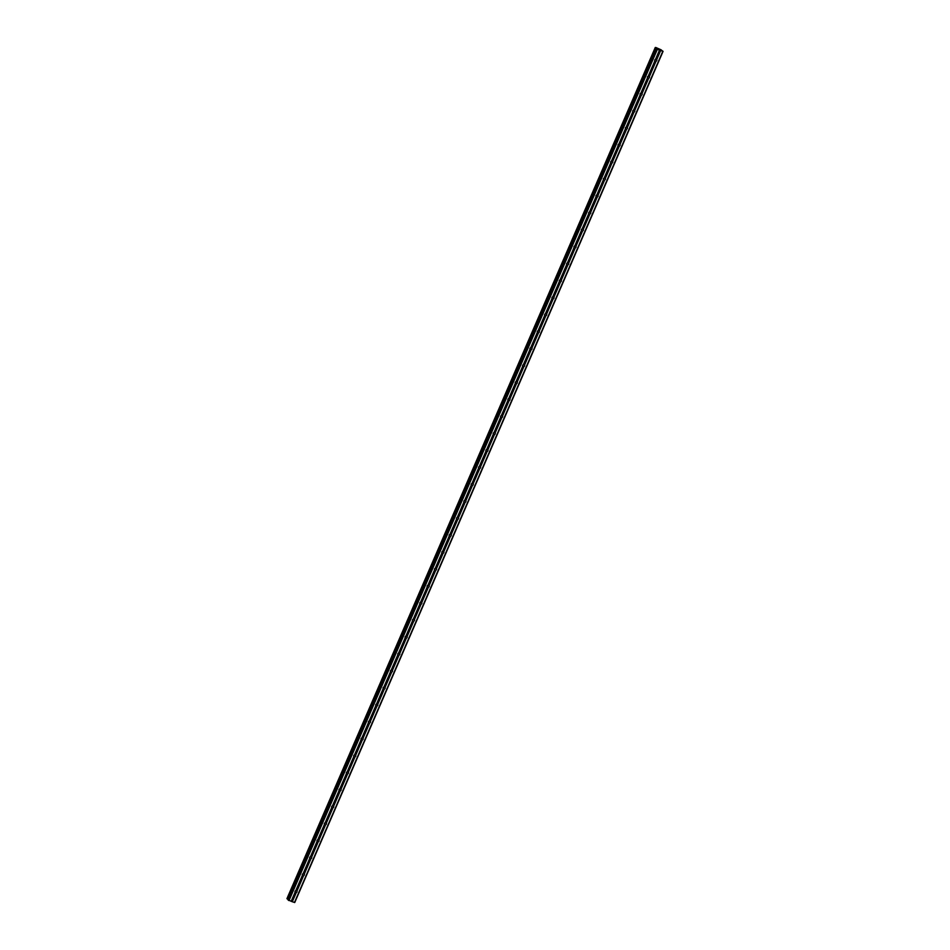 <?xml version="1.0" encoding="UTF-8"?>
<svg xmlns="http://www.w3.org/2000/svg" width="950" height="950" viewBox="0 0 950 950"><rect width="100%" height="100%" fill="white"/><g stroke="black" fill="none" stroke-linecap="round" stroke-linejoin="round"><path stroke-width="1.43" d="M296.246 892.644L296.02 892.632A1.093 0.997 -42.9 0 1 295.165 892.347L295.094 892.24A1.093 0.997 -42.9 0 1 295.771 890.661L295.913 890.566A1.093 0.997 -42.9 0 1 296.78 890.863L296.934 891.064A1.093 0.997 -42.9 0 1 296.246 892.644L292.303 901.752L294.749 902.5L663.076 51.336L661.164 50.006M295.877 890.578A1.093 0.997 -42.9 0 1 294.999 891.432M303.584 875.674L303.359 875.663A1.093 0.997 -42.9 0 1 302.504 875.377L302.433 875.271A1.093 0.997 -42.9 0 1 303.109 873.691L303.252 873.596A1.093 0.997 -42.9 0 1 304.119 873.905L304.273 874.095A1.093 0.997 -42.9 0 1 303.584 875.674L296.934 891.064M309.843 858.408A1.093 0.997 -42.9 0 1 309.831 858.396L309.771 858.301A1.093 0.997 -42.9 0 1 310.46 856.722L310.591 856.627A1.093 0.997 -42.9 0 1 311.457 856.936L311.612 857.126A1.093 0.997 -42.9 0 1 310.935 858.705L310.697 858.693A1.093 0.997 -42.9 0 1 309.843 858.408L303.252 873.596A1.093 0.997 -42.9 0 1 302.349 874.463M310.567 856.651A1.093 0.997 -42.9 0 1 309.688 857.506M318.274 841.736L318.036 841.736A1.093 0.997 -42.9 0 1 317.169 841.427L317.11 841.332A1.093 0.997 -42.9 0 1 317.799 839.752L317.941 839.669A1.093 0.997 -42.9 0 1 318.808 839.966L318.951 840.156A1.093 0.997 -42.9 0 1 318.274 841.736L311.612 857.126M317.906 839.681A1.093 0.997 -42.9 0 1 317.027 840.536M325.613 824.778L325.387 824.766A1.093 0.997 -42.9 0 1 324.532 824.481L324.461 824.374A1.093 0.997 -42.9 0 1 325.137 822.783L325.28 822.7A1.093 0.997 -42.9 0 1 326.147 822.997L326.301 823.187A1.093 0.997 -42.9 0 1 325.613 824.778L318.951 840.156M331.871 807.512A1.093 0.997 -42.9 0 1 331.859 807.5L331.799 807.405A1.093 0.997 -42.9 0 1 332.488 805.826L332.619 805.731A1.093 0.997 -42.9 0 1 333.486 806.028L333.64 806.229A1.093 0.997 -42.9 0 1 332.951 807.809L332.726 807.797A1.093 0.997 -42.9 0 1 331.871 807.512L325.28 822.7A1.093 0.997 -42.9 0 1 324.378 823.567M339.209 790.543A1.093 0.997 -42.9 0 1 339.197 790.531L339.138 790.436A1.093 0.997 -42.9 0 1 339.827 788.856L339.969 788.761A1.093 0.997 -42.9 0 1 340.836 789.07L340.979 789.26A1.093 0.997 -42.9 0 1 340.302 790.839L340.064 790.828A1.093 0.997 -42.9 0 1 339.209 790.543L332.619 805.731A1.093 0.997 -42.9 0 1 331.716 806.597M339.934 788.785A1.093 0.997 -42.9 0 1 339.055 789.64M347.641 773.87L347.415 773.87A1.093 0.997 -42.9 0 1 346.536 773.561L346.489 773.466A1.093 0.997 -42.9 0 1 347.166 771.887L347.308 771.792A1.093 0.997 -42.9 0 1 348.175 772.101L348.329 772.291A1.093 0.997 -42.9 0 1 347.641 773.87L340.979 789.26M353.899 756.616A1.093 0.997 -42.9 0 1 353.887 756.592L353.827 756.509A1.093 0.997 -42.9 0 1 354.504 754.918L354.647 754.834A1.093 0.997 -42.9 0 1 355.514 755.131L355.668 755.321A1.093 0.997 -42.9 0 1 354.979 756.901L354.754 756.901A1.093 0.997 -42.9 0 1 353.899 756.616L347.308 771.792A1.093 0.997 -42.9 0 1 346.394 772.671M361.238 739.646A1.093 0.997 -42.9 0 1 361.226 739.634L361.166 739.539A1.093 0.997 -42.9 0 1 361.855 737.96L361.986 737.865A1.093 0.997 -42.9 0 1 362.841 738.15L363.007 738.364A1.093 0.997 -42.9 0 1 362.33 739.943L362.093 739.931A1.093 0.997 -42.9 0 1 361.238 739.646L354.647 754.834A1.093 0.997 -42.9 0 1 353.744 755.701M362.841 738.15A1.093 0.997 -42.9 0 1 362.853 738.162L369.431 722.962A1.093 0.997 -42.9 0 1 368.564 722.665L368.505 722.57A1.093 0.997 -42.9 0 1 369.194 720.991L369.336 720.896A1.093 0.997 -42.9 0 1 370.203 721.204L370.346 721.394A1.093 0.997 -42.9 0 1 369.669 722.974L363.007 738.364M361.962 737.877A1.093 0.997 -42.9 0 1 361.083 738.732M369.301 720.919A1.093 0.997 -42.9 0 1 368.422 721.762M377.008 706.004L376.782 706.004A1.093 0.997 -42.9 0 1 375.915 705.696L375.856 705.601A1.093 0.997 -42.9 0 1 376.532 704.021L376.675 703.926A1.093 0.997 -42.9 0 1 377.542 704.235L377.696 704.425A1.093 0.997 -42.9 0 1 377.008 706.004L370.346 721.394M383.266 688.75A1.093 0.997 -42.9 0 1 383.254 688.726L383.194 688.631A1.093 0.997 -42.9 0 1 383.883 687.052L384.014 686.969A1.093 0.997 -42.9 0 1 384.869 687.254L385.035 687.456A1.093 0.997 -42.9 0 1 384.346 689.035L384.121 689.035A1.093 0.997 -42.9 0 1 383.266 688.75L376.675 703.926A1.093 0.997 -42.9 0 1 375.772 704.805M384.869 687.254A1.093 0.997 -42.9 0 1 384.881 687.266L391.459 672.066A1.093 0.997 -42.9 0 1 390.593 671.769L390.533 671.674A1.093 0.997 -42.9 0 1 391.222 670.094L391.364 669.999A1.093 0.997 -42.9 0 1 392.231 670.296L392.374 670.486A1.093 0.997 -42.9 0 1 391.697 672.078L385.035 687.456M383.99 686.981A1.093 0.997 -42.9 0 1 383.111 687.836M397.955 654.811A1.093 0.997 -42.9 0 1 397.931 654.799L397.884 654.704A1.093 0.997 -42.9 0 1 398.561 653.125L398.703 653.03A1.093 0.997 -42.9 0 1 399.57 653.327L399.724 653.529A1.093 0.997 -42.9 0 1 399.036 655.108L398.81 655.096A1.093 0.997 -42.9 0 1 397.955 654.811L391.364 669.999A1.093 0.997 -42.9 0 1 390.45 670.866M398.668 653.042A1.093 0.997 -42.9 0 1 397.789 653.897M406.374 638.139L406.149 638.127A1.093 0.997 -42.9 0 1 405.282 637.83L405.223 637.735A1.093 0.997 -42.9 0 1 405.899 636.156L406.042 636.061A1.093 0.997 -42.9 0 1 406.909 636.369L407.063 636.559A1.093 0.997 -42.9 0 1 406.374 638.139L399.724 653.529M406.018 636.084A1.093 0.997 -42.9 0 1 405.139 636.939M413.725 621.169L413.488 621.169A1.093 0.997 -42.9 0 1 412.621 620.861L412.561 620.766A1.093 0.997 -42.9 0 1 413.25 619.186L413.381 619.091A1.093 0.997 -42.9 0 1 414.247 619.4L414.402 619.59A1.093 0.997 -42.9 0 1 413.725 621.169L407.063 636.559M419.971 603.915A1.093 0.997 -42.9 0 1 419.959 603.891L419.9 603.808A1.093 0.997 -42.9 0 1 420.589 602.217L420.731 602.134A1.093 0.997 -42.9 0 1 421.598 602.431L421.741 602.621A1.093 0.997 -42.9 0 1 421.064 604.212L420.826 604.2A1.093 0.997 -42.9 0 1 419.971 603.915L413.381 619.091A1.093 0.997 -42.9 0 1 412.478 619.97M420.696 602.146A1.093 0.997 -42.9 0 1 419.817 603.001M428.402 587.242L428.177 587.231A1.093 0.997 -42.9 0 1 427.322 586.946L427.251 586.839A1.093 0.997 -42.9 0 1 427.928 585.259L428.07 585.164A1.093 0.997 -42.9 0 1 428.937 585.461L429.091 585.663A1.093 0.997 -42.9 0 1 428.402 587.242L421.741 602.621M428.046 585.176A1.093 0.997 -42.9 0 1 427.168 586.031M435.741 570.273L435.516 570.261A1.093 0.997 -42.9 0 1 434.649 569.964L434.589 569.869A1.093 0.997 -42.9 0 1 435.278 568.29L435.409 568.195A1.093 0.997 -42.9 0 1 436.276 568.504L436.43 568.694A1.093 0.997 -42.9 0 1 435.741 570.273L429.091 585.663M441.999 553.007A1.093 0.997 -42.9 0 1 441.988 552.995L441.928 552.9A1.093 0.997 -42.9 0 1 442.617 551.321L442.759 551.226A1.093 0.997 -42.9 0 1 443.626 551.534L443.769 551.724A1.093 0.997 -42.9 0 1 443.092 553.304L442.854 553.304A1.093 0.997 -42.9 0 1 441.999 553.007L435.409 568.195A1.093 0.997 -42.9 0 1 434.506 569.062M442.724 551.249A1.093 0.997 -42.9 0 1 441.845 552.104M450.431 536.334L450.205 536.334A1.093 0.997 -42.9 0 1 449.35 536.049L449.279 535.931A1.093 0.997 -42.9 0 1 449.956 534.351L450.098 534.268A1.093 0.997 -42.9 0 1 450.965 534.565L451.119 534.755A1.093 0.997 -42.9 0 1 450.431 536.334L443.769 551.724M450.062 534.28A1.093 0.997 -42.9 0 1 449.184 535.135M457.769 519.377L457.544 519.365A1.093 0.997 -42.9 0 1 456.677 519.068L456.617 518.973A1.093 0.997 -42.9 0 1 457.294 517.394L457.437 517.299A1.093 0.997 -42.9 0 1 458.304 517.596L458.458 517.798A1.093 0.997 -42.9 0 1 457.769 519.377L451.119 534.755M457.413 517.311A1.093 0.997 -42.9 0 1 456.534 518.166M465.12 502.407L464.883 502.396A1.093 0.997 -42.9 0 1 464.016 502.099L463.956 502.004A1.093 0.997 -42.9 0 1 464.645 500.424L464.776 500.329A1.093 0.997 -42.9 0 1 465.642 500.638L465.797 500.828A1.093 0.997 -42.9 0 1 465.12 502.407L458.458 517.798M464.752 500.341A1.093 0.997 -42.9 0 1 463.873 501.196M472.459 485.438L472.221 485.426A1.093 0.997 -42.9 0 1 471.366 485.141L471.295 485.034A1.093 0.997 -42.9 0 1 471.984 483.455L472.126 483.36A1.093 0.997 -42.9 0 1 472.993 483.669L473.136 483.859A1.093 0.997 -42.9 0 1 472.459 485.438L465.797 500.828M472.091 483.384A1.093 0.997 -42.9 0 1 471.212 484.239M479.798 468.469L479.572 468.469A1.093 0.997 -42.9 0 1 478.705 468.16L478.646 468.065A1.093 0.997 -42.9 0 1 479.322 466.486L479.465 466.402A1.093 0.997 -42.9 0 1 480.332 466.699L480.486 466.889A1.093 0.997 -42.9 0 1 479.798 468.469L473.136 483.859M486.056 451.214A1.093 0.997 -42.9 0 1 486.044 451.191L485.984 451.108A1.093 0.997 -42.9 0 1 486.673 449.528L486.804 449.433A1.093 0.997 -42.9 0 1 487.659 449.718L487.825 449.92A1.093 0.997 -42.9 0 1 487.136 451.511L486.911 451.499A1.093 0.997 -42.9 0 1 486.056 451.214L479.465 466.402A1.093 0.997 -42.9 0 1 478.562 467.269M487.659 449.718A1.093 0.997 -42.9 0 1 487.671 449.73L494.249 434.53A1.093 0.997 -42.9 0 1 493.383 434.233L493.323 434.138A1.093 0.997 -42.9 0 1 494.012 432.559L494.142 432.464A1.093 0.997 -42.9 0 1 495.021 432.761L495.164 432.963A1.093 0.997 -42.9 0 1 494.487 434.542L487.825 449.92M486.78 449.445A1.093 0.997 -42.9 0 1 485.901 450.3M500.721 417.264L500.674 417.169A1.093 0.997 -42.9 0 1 501.351 415.589L501.493 415.494A1.093 0.997 -42.9 0 1 502.348 415.779L502.514 415.993A1.093 0.997 -42.9 0 1 501.826 417.572L501.588 417.561A1.093 0.997 -42.9 0 1 500.721 417.264L494.142 432.464A1.093 0.997 -42.9 0 1 493.24 433.331M502.348 415.779A1.093 0.997 -42.9 0 1 502.36 415.803L508.939 400.603A1.093 0.997 -42.9 0 1 508.072 400.294L508.012 400.199A1.093 0.997 -42.9 0 1 508.689 398.62L508.832 398.525A1.093 0.997 -42.9 0 1 509.699 398.834L509.853 399.024A1.093 0.997 -42.9 0 1 509.164 400.603L502.514 415.993M508.072 400.294L501.493 415.494A1.093 0.997 -42.9 0 1 500.579 416.373M508.808 398.549A1.093 0.997 -42.9 0 1 507.929 399.404M516.515 383.634L516.278 383.634A1.093 0.997 -42.9 0 1 515.423 383.349L515.351 383.242A1.093 0.997 -42.9 0 1 516.04 381.651L516.171 381.567A1.093 0.997 -42.9 0 1 517.038 381.864L517.192 382.054A1.093 0.997 -42.9 0 1 516.515 383.634L509.853 399.024M516.147 381.579A1.093 0.997 -42.9 0 1 515.268 382.434M523.854 366.676L523.616 366.664A1.093 0.997 -42.9 0 1 522.749 366.367L522.69 366.272A1.093 0.997 -42.9 0 1 523.379 364.693L523.521 364.598A1.093 0.997 -42.9 0 1 524.388 364.895L524.531 365.097A1.093 0.997 -42.9 0 1 523.854 366.676L517.192 382.054M530.112 349.41A1.093 0.997 -42.9 0 1 530.1 349.398L530.041 349.303A1.093 0.997 -42.9 0 1 530.717 347.724L530.86 347.629A1.093 0.997 -42.9 0 1 531.715 347.914L531.881 348.128A1.093 0.997 -42.9 0 1 531.192 349.707L530.967 349.695A1.093 0.997 -42.9 0 1 530.112 349.41L523.521 364.598A1.093 0.997 -42.9 0 1 522.607 365.465M531.715 347.914A1.093 0.997 -42.9 0 1 531.727 347.938L538.306 332.738A1.093 0.997 -42.9 0 1 537.439 332.429L537.379 332.334A1.093 0.997 -42.9 0 1 538.068 330.754L538.199 330.659A1.093 0.997 -42.9 0 1 539.066 330.968L539.22 331.158A1.093 0.997 -42.9 0 1 538.531 332.738L531.881 348.128M530.836 347.652A1.093 0.997 -42.9 0 1 529.957 348.496M544.789 315.483A1.093 0.997 -42.9 0 1 544.778 315.459L544.718 315.364A1.093 0.997 -42.9 0 1 545.407 313.785L545.538 313.702A1.093 0.997 -42.9 0 1 546.416 313.999L546.559 314.189A1.093 0.997 -42.9 0 1 545.882 315.768L545.644 315.768A1.093 0.997 -42.9 0 1 544.789 315.483L538.199 330.659A1.093 0.997 -42.9 0 1 537.296 331.538M545.514 313.714A1.093 0.997 -42.9 0 1 544.635 314.569M553.221 298.811L552.983 298.799A1.093 0.997 -42.9 0 1 552.116 298.502L552.069 298.407A1.093 0.997 -42.9 0 1 552.746 296.827L552.888 296.733A1.093 0.997 -42.9 0 1 553.755 297.029L553.909 297.231A1.093 0.997 -42.9 0 1 553.221 298.811L546.559 314.189M552.852 296.744A1.093 0.997 -42.9 0 1 551.974 297.599M560.559 281.841L560.334 281.829A1.093 0.997 -42.9 0 1 559.479 281.544L559.408 281.438A1.093 0.997 -42.9 0 1 560.084 279.858L560.227 279.763A1.093 0.997 -42.9 0 1 561.094 280.06L561.248 280.262A1.093 0.997 -42.9 0 1 560.559 281.841L553.909 297.231M566.817 264.575A1.093 0.997 -42.9 0 1 566.806 264.563L566.746 264.468A1.093 0.997 -42.9 0 1 567.435 262.889L567.566 262.794A1.093 0.997 -42.9 0 1 568.433 263.103L568.587 263.293A1.093 0.997 -42.9 0 1 567.91 264.872L567.673 264.86A1.093 0.997 -42.9 0 1 566.817 264.575L560.227 279.763A1.093 0.997 -42.9 0 1 559.324 280.63M574.156 247.606A1.093 0.997 -42.9 0 1 574.144 247.594L574.085 247.499A1.093 0.997 -42.9 0 1 574.774 245.919L574.916 245.824A1.093 0.997 -42.9 0 1 575.771 246.121L575.926 246.323A1.093 0.997 -42.9 0 1 575.249 247.902L575.011 247.902A1.093 0.997 -42.9 0 1 574.156 247.606L567.566 262.794A1.093 0.997 -42.9 0 1 566.663 263.673M575.771 246.121A1.093 0.997 -42.9 0 1 575.783 246.133L582.362 230.933A1.093 0.997 -42.9 0 1 581.495 230.624L581.436 230.541A1.093 0.997 -42.9 0 1 582.112 228.95L582.255 228.867A1.093 0.997 -42.9 0 1 583.122 229.164L583.276 229.354A1.093 0.997 -42.9 0 1 582.587 230.945L575.926 246.323M574.881 245.848A1.093 0.997 -42.9 0 1 574.002 246.703M588.846 213.679A1.093 0.997 -42.9 0 1 588.834 213.667L588.774 213.572A1.093 0.997 -42.9 0 1 589.463 211.993L589.594 211.898A1.093 0.997 -42.9 0 1 590.461 212.194L590.615 212.396A1.093 0.997 -42.9 0 1 589.926 213.976L589.701 213.964A1.093 0.997 -42.9 0 1 588.846 213.679L582.255 228.867A1.093 0.997 -42.9 0 1 581.352 229.734M596.184 196.709A1.093 0.997 -42.9 0 1 596.173 196.697L596.113 196.602A1.093 0.997 -42.9 0 1 596.802 195.023L596.933 194.928A1.093 0.997 -42.9 0 1 597.788 195.213L597.954 195.427A1.093 0.997 -42.9 0 1 597.277 197.006L597.039 196.994A1.093 0.997 -42.9 0 1 596.184 196.709L589.594 211.898A1.093 0.997 -42.9 0 1 588.691 212.764M597.788 195.213A1.093 0.997 -42.9 0 1 597.811 195.237L604.378 180.037A1.093 0.997 -42.9 0 1 603.511 179.728L603.464 179.633A1.093 0.997 -42.9 0 1 604.141 178.054L604.283 177.959A1.093 0.997 -42.9 0 1 605.15 178.268L605.304 178.458A1.093 0.997 -42.9 0 1 604.616 180.037L597.954 195.427M596.909 194.952A1.093 0.997 -42.9 0 1 596.03 195.795M604.247 177.982A1.093 0.997 -42.9 0 1 603.369 178.838M611.954 163.067L611.729 163.067A1.093 0.997 -42.9 0 1 610.862 162.759L610.803 162.676A1.093 0.997 -42.9 0 1 611.479 161.084L611.622 161.001A1.093 0.997 -42.9 0 1 612.489 161.298L612.643 161.488A1.093 0.997 -42.9 0 1 611.954 163.067L605.304 178.458M618.212 145.813A1.093 0.997 -42.9 0 1 618.201 145.801L618.141 145.706A1.093 0.997 -42.9 0 1 618.83 144.127L618.961 144.032A1.093 0.997 -42.9 0 1 619.816 144.317L619.982 144.531A1.093 0.997 -42.9 0 1 619.293 146.11L619.068 146.098A1.093 0.997 -42.9 0 1 618.212 145.813L611.622 161.001A1.093 0.997 -42.9 0 1 610.719 161.868M619.816 144.317A1.093 0.997 -42.9 0 1 619.828 144.329L626.406 129.129A1.093 0.997 -42.9 0 1 625.539 128.832L625.48 128.737A1.093 0.997 -42.9 0 1 626.169 127.157L626.311 127.062A1.093 0.997 -42.9 0 1 627.178 127.371L627.321 127.561A1.093 0.997 -42.9 0 1 626.644 129.141L619.982 144.531M618.937 144.044A1.093 0.997 -42.9 0 1 618.058 144.899M632.902 111.874A1.093 0.997 -42.9 0 1 632.89 111.862L632.831 111.768A1.093 0.997 -42.9 0 1 633.508 110.188L633.65 110.093A1.093 0.997 -42.9 0 1 634.517 110.402L634.671 110.592A1.093 0.997 -42.9 0 1 633.982 112.171L633.757 112.159A1.093 0.997 -42.9 0 1 632.902 111.874L626.311 127.062A1.093 0.997 -42.9 0 1 625.397 127.929M633.614 110.117A1.093 0.997 -42.9 0 1 632.748 110.972M641.321 95.202L641.096 95.202A1.093 0.997 -42.9 0 1 640.229 94.893L640.169 94.798A1.093 0.997 -42.9 0 1 640.858 93.219L640.989 93.136A1.093 0.997 -42.9 0 1 641.856 93.433L642.01 93.623A1.093 0.997 -42.9 0 1 641.321 95.202L634.671 110.592M640.965 93.147A1.093 0.997 -42.9 0 1 640.086 94.002M648.672 78.244L648.434 78.232A1.093 0.997 -42.9 0 1 647.568 77.924L647.508 77.841A1.093 0.997 -42.9 0 1 648.197 76.261L648.328 76.166A1.093 0.997 -42.9 0 1 649.206 76.463L649.349 76.653A1.093 0.997 -42.9 0 1 648.672 78.244L642.01 93.623M654.93 60.978A1.093 0.997 -42.9 0 1 654.906 60.966L654.859 60.871A1.093 0.997 -42.9 0 1 655.536 59.292L655.678 59.197A1.093 0.997 -42.9 0 1 656.545 59.494L656.699 59.696A1.093 0.997 -42.9 0 1 656.011 61.275L655.773 61.263A1.093 0.997 -42.9 0 1 654.93 60.978L648.328 76.166A1.093 0.997 -42.9 0 1 647.425 77.033M655.643 59.209A1.093 0.997 -42.9 0 1 654.764 60.064M658.113 48.889L658.718 49.091M658.445 49.234L659.051 49.447L658.445 49.246M659.051 49.447L658.018 48.83M659.478 49.614L660.297 49.899M661.224 49.863L655.844 47.5L656.771 49.139L663.076 51.336M286.936 898.664L655.262 47.5L286.924 898.676L288.23 899.436M656.581 48.296L288.04 899.864L292.303 901.752M288.076 899.852L656.379 48.723M656.011 61.275L649.349 76.653M633.982 112.171L627.321 127.561M619.293 146.11L612.643 161.488M597.277 197.006L590.615 212.396M589.926 213.976L583.276 229.354M575.249 247.902L568.587 263.293M567.91 264.872L561.248 280.262M545.882 315.768L539.22 331.158M531.192 349.707L524.531 365.097M501.826 417.572L495.164 432.963M487.136 451.511L480.486 466.889M443.092 553.304L436.43 568.694M421.064 604.212L414.402 619.59M399.036 655.108L392.374 670.486M384.346 689.035L377.696 704.425M362.33 739.943L355.668 755.321M354.979 756.901L348.329 772.291M340.302 790.839L333.64 806.229M332.951 807.809L326.301 823.187M310.935 858.705L304.273 874.095M662.791 51.336L294.464 902.5M660.63 50.587L656.699 59.696M655.773 61.263L649.206 76.463M654.859 60.871L648.197 76.261M648.434 78.232L641.856 93.433M647.568 77.924L640.989 93.136M647.508 77.841L640.858 93.219M641.096 95.202L634.517 110.402M640.229 94.893L633.65 110.093M640.169 94.798L633.508 110.188M633.757 112.159L627.178 127.371M632.831 111.768L626.169 127.157M625.539 128.832L618.961 144.032M625.48 128.737L618.83 144.127M619.068 146.098L612.489 161.298M618.141 145.706L611.479 161.084M611.729 163.067L605.15 178.268M610.862 162.759L604.283 177.959M610.803 162.676L604.141 178.054M603.511 179.728L596.933 194.928M603.464 179.633L596.802 195.023M597.039 196.994L590.461 212.194M596.113 196.602L589.463 211.993M589.701 213.964L583.122 229.164M588.774 213.572L582.112 228.95M581.495 230.624L574.916 245.824M581.436 230.541L574.774 245.919M575.011 247.902L568.433 263.103M574.085 247.499L567.435 262.889M567.673 264.86L561.094 280.06M566.746 264.468L560.084 279.858M559.479 281.544A1.093 0.997 -42.9 0 1 559.467 281.533L552.888 296.733M560.334 281.829L553.755 297.029M559.408 281.438L552.746 296.827M552.983 298.799L546.416 313.999M552.116 298.502L545.538 313.702M552.069 298.407L545.407 313.785M545.644 315.768L539.066 330.968M544.718 315.364L538.068 330.754M537.439 332.429L530.86 347.629M537.379 332.334L530.717 347.724M530.967 349.695L524.388 364.895M530.041 349.303L523.379 364.693M523.616 366.664L517.038 381.864M522.749 366.367L516.171 381.567M522.69 366.272L516.04 381.651M515.423 383.349A1.093 0.997 -42.9 0 1 515.411 383.325L508.832 398.525M516.278 383.634L509.699 398.834M515.351 383.242L508.689 398.62M508.012 400.199L501.351 415.589M501.588 417.561L495.021 432.761M500.674 417.169L494.012 432.559M493.383 434.233L486.804 449.433M493.323 434.138L486.673 449.528M486.911 451.499L480.332 466.699M485.984 451.108L479.322 466.486M479.572 468.469L472.993 483.669M478.705 468.16L472.126 483.36M478.646 468.065L471.984 483.455M471.366 485.141A1.093 0.997 -42.9 0 1 471.354 485.129L464.776 500.329M472.221 485.426L465.642 500.638M471.295 485.034L464.645 500.424M464.883 502.396L458.304 517.596M464.016 502.099L457.437 517.299M463.956 502.004L457.294 517.394M457.544 519.365L450.965 534.565M456.677 519.068L450.098 534.268M456.617 518.973L449.956 534.351M449.35 536.049A1.093 0.997 -42.9 0 1 449.326 536.026L442.759 551.226M450.205 536.334L443.626 551.534M449.279 535.931L442.617 551.321M442.854 553.304L436.276 568.504M441.928 552.9L435.278 568.29M435.516 570.261L428.937 585.461M434.649 569.964L428.07 585.164M434.589 569.869L427.928 585.259M427.322 586.946A1.093 0.997 -42.9 0 1 427.31 586.934L420.731 602.134M428.177 587.231L421.598 602.431M427.251 586.839L420.589 602.217M420.826 604.2L414.247 619.4M419.9 603.808L413.25 619.186M413.488 621.169L406.909 636.369M412.621 620.861L406.042 636.061M412.561 620.766L405.899 636.156M406.149 638.127L399.57 653.327M405.282 637.83L398.703 653.03M405.223 637.735L398.561 653.125M398.81 655.096L392.231 670.296M397.884 654.704L391.222 670.094M390.593 671.769L384.014 686.969M390.533 671.674L383.883 687.052M384.121 689.035L377.542 704.235M383.194 688.631L376.532 704.021M376.782 706.004L370.203 721.204M375.915 705.696L369.336 720.896M375.856 705.601L369.194 720.991M368.564 722.665L361.986 737.865M368.505 722.57L361.855 737.96M362.093 739.931L355.514 755.131M361.166 739.539L354.504 754.918M354.754 756.901L348.175 772.101M353.827 756.509L347.166 771.887M347.415 773.87L340.836 789.07M346.536 773.561L339.969 788.761M346.489 773.466L339.827 788.856M340.064 790.828L333.486 806.028M339.138 790.436L332.488 805.826M332.726 807.797L326.147 822.997M331.799 807.405L325.137 822.783M324.532 824.481A1.093 0.997 -42.9 0 1 324.52 824.457L317.941 839.669M325.387 824.766L318.808 839.966M324.461 824.374L317.799 839.752M318.036 841.736L311.457 856.936M317.169 841.427L310.591 856.627M317.11 841.332L310.46 856.722M310.697 858.693L304.119 873.905M309.771 858.301L303.109 873.691M302.504 875.377A1.093 0.997 -42.9 0 1 302.492 875.366L295.913 890.566M303.359 875.663L296.78 890.863M302.433 875.271L295.771 890.661M295.165 892.347A1.093 0.997 -42.9 0 1 295.141 892.335L291.246 901.348M296.02 892.632L292.113 901.645M295.094 892.24L291.151 901.348M656.248 48.118L287.921 899.27M656.319 48.153L287.993 899.318M656.771 49.139L288.432 900.303M657.317 49.424L288.99 900.588M659.478 50.184L655.536 59.292M659.573 50.184L655.678 59.197M660.44 50.481L656.545 59.494M655.381 47.654L287.054 898.819M655.453 47.702L287.126 898.866M655.512 47.726L287.173 898.89M655.583 47.761L287.256 898.926"/></g></svg>
